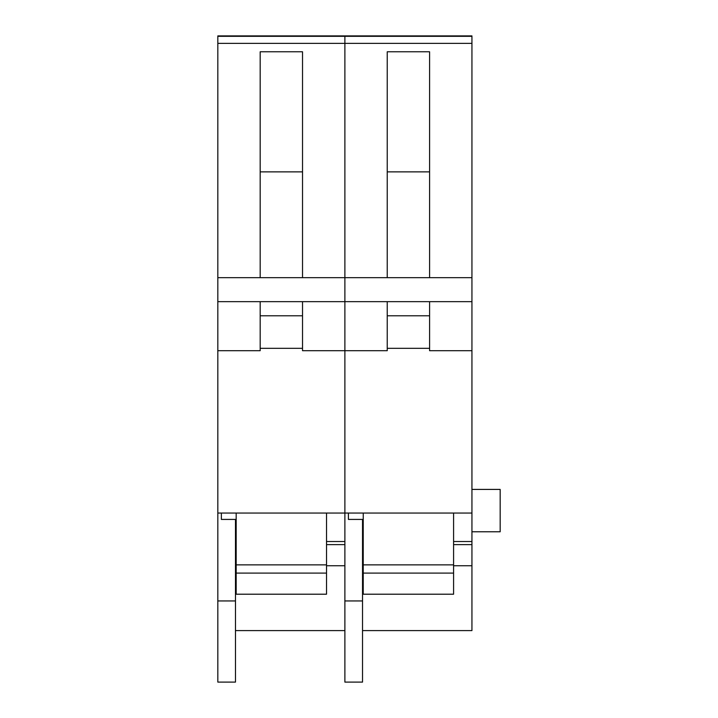 <?xml version="1.0" encoding="UTF-8"?>
<svg xmlns="http://www.w3.org/2000/svg" width="718" height="718" viewBox="0 0 718 718"><rect width="100%" height="100%" fill="white"/><g stroke="black" fill="none" stroke-linecap="round" stroke-linejoin="round"><path stroke-width="1.08" d="M217.823 43.367L217.823 301.659L344.882 301.659L344.882 350.707L344.882 35.9L344.882 277.66L471.941 277.66L471.941 43.367L217.823 43.367L217.823 35.9L471.941 35.9L471.941 43.367M217.823 301.659L217.823 513.056L221.359 513.056L221.359 519.419L221.359 513.056L344.882 513.056L344.882 350.707L387.235 350.707L387.235 348.311L429.588 348.311L429.588 350.707L471.941 350.707L471.941 277.66M348.409 519.419L348.409 513.056L344.882 513.056L344.882 682.1L362.527 682.1L362.527 519.419L348.409 519.419L348.409 513.056L363.236 513.056L363.236 594.208L453.588 594.208L453.588 544.63L471.941 544.63L471.941 350.707M362.527 630.592L471.941 630.592L471.941 544.63M471.941 489.416L500.177 489.416L500.177 531.769L471.941 531.769M471.941 541.525L453.588 541.525L453.588 544.63M363.236 513.056L453.588 513.056L453.588 541.525M453.588 513.056L471.941 513.056M471.941 565.739L453.588 565.739M363.236 564.86L453.588 564.86M363.236 573.099L453.588 573.099M344.882 600.948L362.527 600.948M217.823 277.66L260.176 277.66L260.176 171.871L302.529 171.871L302.529 277.66L344.882 277.66L344.882 301.659L471.941 301.659M387.235 277.66L387.235 51.777L429.588 51.777L429.588 277.66M429.588 348.311L429.588 301.659M387.235 301.659L387.235 315.785L429.588 315.785M387.235 171.871L429.588 171.871M387.235 348.311L387.235 315.785M217.823 513.056L217.823 682.1L235.477 682.1L235.477 519.419L221.359 519.419M344.882 513.056L344.882 350.707L302.529 350.707L302.529 301.659M235.477 630.592L344.882 630.592M344.882 541.525L326.528 541.525L326.528 544.63L344.882 544.63M326.528 513.056L326.528 541.525M236.177 513.056L236.177 594.208L326.528 594.208L326.528 544.63M344.882 565.739L326.528 565.739M236.177 564.86L326.528 564.86M236.177 573.099L326.528 573.099M217.823 350.707L260.176 350.707L260.176 348.311L302.529 348.311M217.823 600.948L235.477 600.948M260.176 171.871L260.176 51.777L302.529 51.777L302.529 171.871M260.176 301.659L260.176 315.785L302.529 315.785M260.176 277.66L302.529 277.66M260.176 348.311L260.176 315.785M471.941 36.313L217.823 36.313"/></g></svg>
